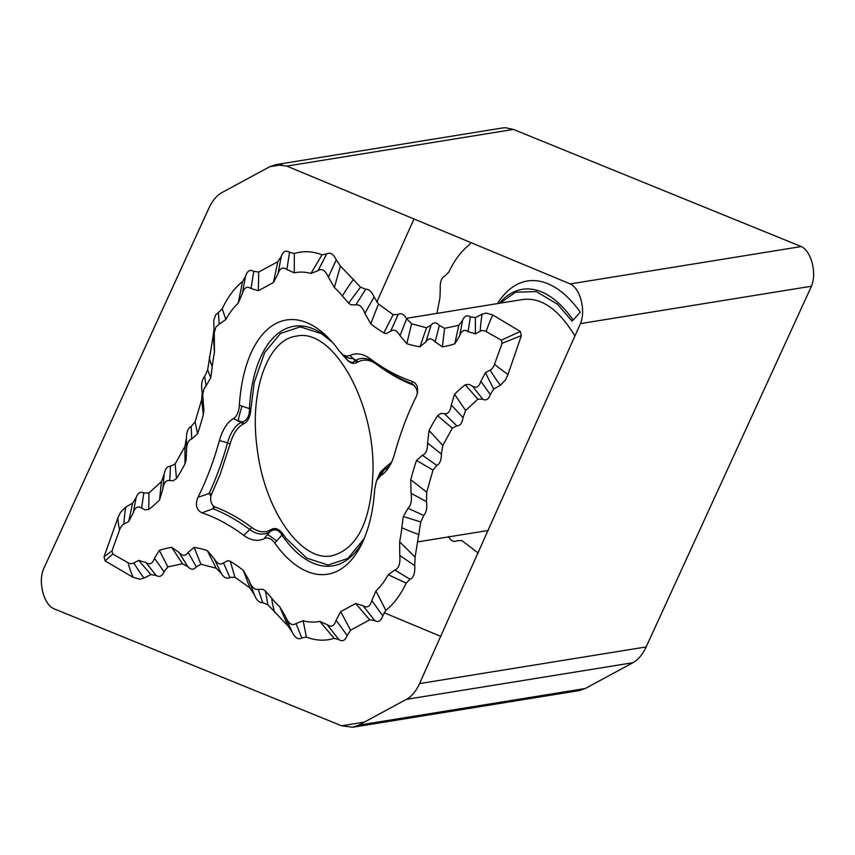 <?xml version="1.0" encoding="UTF-8"?>
<svg xmlns="http://www.w3.org/2000/svg" width="855" height="855" viewBox="0 0 855 855"><rect width="100%" height="100%" fill="white"/><g stroke="black" fill="none" stroke-linecap="round" stroke-linejoin="round"><path stroke-width="1.28" d="M208.844 208.299C212.339 200.69 216.743 195.421 222.054 192.514L269.72 166.714L275.748 164.684L286.82 166.105L570.274 283.924C575.137 286.329 578.792 291.876 581.25 300.575C583.313 309.489 583.046 317.162 580.449 323.607L419.549 683.594C416.064 691.203 411.661 696.472 406.349 699.369L358.683 725.168L352.655 727.21L341.583 725.788L53.726 608.685C48.842 606.323 45.187 600.766 42.75 592.034C40.655 583.099 40.922 575.426 43.552 569.003L208.844 208.299M186.476 444.183L186.443 437.899L184.936 446.492L175.147 463.859L170.487 466.242L169.75 480.553C165.988 479.986 163.668 482.893 162.792 489.274L164.117 474.429L161.413 481.611L148.93 492.982L143.822 492.95L141.609 508.052C137.762 505.722 134.972 507.346 133.23 512.915L136.127 497.674L132.621 503.135L125.781 507.026L120.534 512.316L117.883 517.852L104.032 556.765L105.09 560.912L133.145 577.339L139.782 579.188L144.014 578.087L150.95 574.581L156.07 575.426C159.511 577.478 162.161 576.259 164.032 571.749L167.89 566.908L182.478 563.755L187.769 566.641C190.975 569.964 193.818 570.029 196.287 566.844L200.904 564.257L216.155 568.18L221.167 573.267C223.999 577.82 226.906 579.209 229.877 577.456L234.954 577.264L249.917 587.887L254.363 594.845C256.66 600.328 259.428 602.925 262.677 602.625L267.872 604.742L287.985 625.924L292.121 632.016C295.093 638.001 298.299 639.967 301.751 637.926L306.4 637.082C315.976 640.726 325.21 641.143 334.102 638.332L338.858 639.593C342.524 641.934 345.281 640.566 347.13 635.468L350.582 630.188L369.681 619.854L374.672 620.559L363.044 605.671C367.126 608.322 370.044 606.612 371.786 600.552L382.794 615.824C381.063 621.083 378.359 622.664 374.672 620.559M382.794 615.824L385.819 610.342C393.802 604.025 400.6 594.93 406.2 583.067L410.09 579.284L394.828 570.039C398.804 568.447 400.45 563.573 399.766 555.419L414.718 565.657C415.167 573.01 413.628 577.553 410.09 579.284M414.718 565.657L415.092 557.129L420.767 521.988L423.749 515.447L407.995 508.298C411.031 505.391 412.046 500.389 411.041 493.282L426.527 501.661C427.265 507.988 426.335 512.583 423.749 515.447M426.527 501.661L426.731 492.191L433.015 470.068L436.841 465.441L422.391 455.234C425.897 454.026 427.618 449.933 427.553 442.976L441.383 454.08C441.33 460.182 439.812 463.976 436.841 465.441M441.383 454.08L442.815 445.498L452.295 428.195L456.848 425.822L444.344 413.66C448.106 414.215 450.425 411.308 451.301 404.939L463.025 417.668C462.16 423.182 460.097 425.897 456.848 425.822M463.025 417.668L465.644 410.507L477.785 399.189L482.786 399.232L472.484 386.161C476.331 388.48 479.121 386.855 480.852 381.287L490.289 394.54C488.675 399.328 486.174 400.888 482.786 399.232M490.289 394.54L493.677 389.089L500.346 385.231L505.455 379.973L508.009 374.447L521.347 335.62L502.099 343.315L494.521 364.294A20.296 10.356 80.8 0 1 490.193 370.108L485.416 372.695L480.852 381.287M520.289 331.473L492.758 314.961L486.249 313.09L482.124 314.17L475.348 317.643L475.444 333.835L480.232 331.238A20.296 10.356 80.8 0 1 486.11 331.526L501.297 340.194L520.289 331.473L521.347 335.62M475.348 317.643L470.336 316.788C466.969 314.726 464.383 315.944 462.576 320.433L458.825 325.263L444.568 328.352L439.374 325.456C436.221 322.121 433.442 322.046 431.038 325.221L426.549 327.786L411.608 323.821L406.659 318.712C403.87 314.159 401.016 312.759 398.12 314.501L393.161 314.672L378.455 304.006L374.041 297.048C371.743 291.566 368.975 288.969 365.726 289.268L360.532 287.152L340.408 265.969L336.282 259.877C333.311 253.892 330.105 251.926 326.653 253.967L322.004 254.811C312.428 251.167 303.194 250.739 294.302 253.55L289.546 252.289C285.88 249.949 283.123 251.327 281.274 256.425L277.822 261.705L258.723 272.04L253.732 271.334L251.049 288.53C246.956 285.891 244.049 287.59 242.307 293.66L245.609 276.069C247.341 270.811 250.045 269.229 253.732 271.334M245.609 276.069L242.585 281.552C234.591 287.868 227.804 296.963 222.204 308.826L218.314 312.609L219.265 324.163L215.952 326.941L214.263 332.488L214.466 352.399L213.312 334.765L207.637 369.905L204.655 376.446L206.098 385.904L204.056 388.651L202.699 394.358L203.864 410.186L203.34 414.44L201.652 399.702L195.1 421.868L191.167 426.517L191.702 438.978C188.196 440.186 186.465 444.269 186.529 451.226L186.443 437.813M214.124 336.539L213.793 320.272L215.61 314.918L218.314 312.609M213.846 330.393L213.312 334.765M201.876 390.233C201.139 383.906 202.069 379.31 204.655 376.446M202.165 393.14L201.652 399.702M186.443 437.899C186.55 431.796 188.121 427.992 191.167 426.517M164.117 474.429C165.036 468.903 167.163 466.178 170.487 466.242M136.127 497.674C137.805 492.875 140.37 491.304 143.822 492.95M352.655 727.252L579.263 690.584L585.28 688.51L632.946 662.711L406.349 699.369M632.946 662.711C638.268 659.729 642.671 654.47 646.156 646.936L811.448 286.233C814.046 279.788 814.313 272.114 812.25 263.201C809.792 254.512 806.137 248.955 801.274 246.55L513.417 129.436L505.679 127.748L502.323 127.994M383.981 612.693L440.945 636.441M376.756 302.157L414.055 218.795M331.558 341.316A121.367 61.966 -99.2 0 0 249.436 408.615L249.489 410.689C248.955 417.24 246.411 421.013 241.826 421.985L241.035 422.423A57.306 29.252 -99.2 0 0 227.537 442.869A363.172 185.417 80.8 0 1 209.144 493.463A11.681 5.878 -109.5 0 1 210.907 496.253C210.212 500.303 211.046 503.542 213.397 505.968A11.681 5.878 -109.5 0 1 213.066 508.757L214.915 506.94C227.334 511.547 239.571 518.376 251.627 527.428C258.199 532.205 264.441 533.06 270.372 529.972L271.163 529.544C274.679 527.514 278.281 528.572 281.968 532.718L283.058 534.172A14.599 8.571 -34.7 0 1 281.894 535.145A121.367 61.966 -99.2 0 0 363.664 539.762M213.397 505.968L214.915 506.94M345.901 358.502C349.748 362.691 352.805 363.428 355.082 360.692L355.872 360.265A57.306 29.252 80.8 0 1 375.292 362.905A363.172 185.417 -99.2 0 0 411.992 383.681L413.157 385.007C401.027 380.347 388.907 373.496 376.777 364.454C370.204 359.688 363.963 358.833 358.031 361.922L357.24 362.349C353.724 364.38 350.123 363.322 346.435 359.164L346.093 358.747M377.034 479.57A29.198 23.694 23.7 0 1 382.335 472.484L380.721 475.604A62.725 32.03 -99.2 0 0 388.897 467.172A62.725 32.03 -99.2 0 0 394.647 453.706A357.753 182.649 80.8 0 1 416.139 396.891L417.657 392.541L417.368 386.578L415.477 383.435L413.072 381.736L412.163 381.373L411.992 383.681A11.681 11.532 -176.4 0 1 414.643 385.99L413.157 385.007M184.936 446.492L185.011 463.709L186.123 460.065L186.529 451.226M169.75 480.553L173.105 480.777L176.483 478.554L175.147 463.859M176.483 478.554A274.199 139.996 -99.2 0 0 185.011 463.709M191.702 438.978L197.569 433.731L195.1 421.868M197.569 433.731A274.199 139.996 -99.2 0 0 203.34 414.44M206.098 385.904L210.747 377.739L207.637 369.905M210.747 377.739A274.199 139.996 -99.2 0 0 212.243 366.432A126.7 64.681 80.8 0 1 214.466 352.399M242.585 281.552L238.171 303.204L242.307 293.66M219.265 324.163L225.88 319.471L222.204 308.826M225.88 319.471A126.7 64.681 80.8 0 1 238.171 303.204M132.621 503.135L128.678 521.518L123.89 524.104A20.296 10.356 80.8 0 0 119.561 529.908L111.984 550.898L104.032 556.765M161.413 481.611L159.543 499.94L162.792 489.274M141.609 508.052L145.019 509.858L148.781 509.43L148.93 492.982M148.781 509.43A274.199 139.996 -99.2 0 0 159.543 499.94M277.822 261.705L273.397 282.567L258.37 290.711L258.723 272.04M128.678 521.518L133.23 512.915M251.049 288.53L258.37 290.711M332.595 342.502L321.587 333.717L300.276 326.866L280.536 333.429L264.59 352.688L254.234 382.463L250.91 408.829A14.599 4.884 -177 0 0 249.436 408.615L239.379 405.238A128.774 65.739 -99.2 0 1 329.025 338.58A128.774 65.739 -99.2 0 1 339.36 351.127L343.026 354.868L346.692 356.182L349.919 355.52L353.104 358.512A29.198 18.618 137.7 0 1 341.957 354.194L340.771 352.88M242.029 406.136A29.198 3.206 -69.6 0 0 238.267 420.671L241.826 421.985A14.599 12.355 -118.4 0 1 243.996 423.642L243.205 424.069A14.599 12.355 -118.4 0 0 241.035 422.423L233.372 418.597A62.725 32.03 -99.2 0 0 219.436 440.507A357.753 182.649 80.8 0 1 197.943 497.321C195.015 504.771 196.34 509.943 201.93 512.829L213.066 508.757A363.172 185.417 80.8 0 1 249.767 529.534A57.306 29.252 -99.2 0 0 269.186 532.163L264.174 538.682A62.725 32.03 -99.2 0 1 243.771 535.358A357.753 182.649 80.8 0 0 201.93 512.829M243.205 424.069C237.327 427.372 232.988 433.955 230.177 443.809L219.992 474.856L211.623 494.083L209.144 493.463L197.943 497.321M216.155 568.18L207.284 550.545A274.199 139.996 -99.2 0 0 194.138 547.424L200.904 564.257M249.917 587.887L243.344 570.37A274.199 139.996 -99.2 0 0 230.284 561.275L234.954 577.264M287.985 625.924L279.692 606.719A126.7 64.681 80.8 0 1 271.698 598.222A274.199 139.996 -99.2 0 0 265.467 591.094L267.872 604.742M334.102 638.332L319.791 621.382A126.7 64.681 80.8 0 1 303.162 620.762L306.4 637.082M105.09 560.912L112.785 554.019L127.972 562.686A146.002 116.066 119.7 0 0 133.145 577.339M150.95 574.581L138.638 560.378L133.861 562.964A20.296 10.356 80.8 0 1 127.972 562.686M182.478 563.755L171.705 547.36A274.199 139.996 -99.2 0 0 159.287 550.406L167.89 566.908M350.582 630.188L340.685 611.635L355.723 603.502L369.681 619.854M301.751 637.926L296.044 623.509C292.314 626.084 288.872 623.968 285.72 617.139L292.121 632.016M286.094 618.026L287.75 621.874M347.13 635.468L336.133 620.238C334.241 626.127 331.27 627.602 327.209 624.674L338.858 639.593M262.677 602.625L258.274 589.33C254.672 590.025 251.648 587.203 249.2 580.876L254.363 594.845M229.877 577.456L223.486 562.889C220.291 565.305 217.149 563.851 214.049 558.529L221.167 573.267M196.287 566.844L188.153 552.309C185.567 556.316 182.5 556.316 178.962 552.33L187.769 566.641M164.032 571.749L154.488 558.272C152.628 563.68 149.785 565.102 145.959 562.547L156.07 575.426M145.959 562.547L138.638 560.378M159.287 550.406L154.488 558.272M265.467 591.094L263.051 589.373L258.274 589.33M243.344 570.37L248.944 580.171M340.685 611.635L336.133 620.238M327.209 624.674L319.791 621.382M303.162 620.762L296.044 623.509M279.692 606.719L285.324 616.177M194.138 547.424L188.153 552.309M178.962 552.33L171.705 547.36M230.284 561.275L227.847 560.666L223.486 562.889M214.049 558.529L207.284 550.545M380.721 475.604L376.531 480.692L374.714 488.964A128.774 65.739 -99.2 0 1 362.125 543.16A128.774 65.739 -99.2 0 1 274.733 543.075L281.894 535.145L281.017 533.627A14.599 9.448 140.5 0 0 281.968 532.718M233.372 418.597C236.803 416.545 238.802 412.089 239.379 405.238M274.733 543.075C271.227 538.447 267.711 536.983 264.174 538.682M276.625 540.98A29.198 1.881 -139.5 0 0 267.497 534.642L269.977 531.735C274.038 528.721 277.715 529.352 281.017 533.627M249.489 410.689A14.599 6.017 -173.6 0 1 250.739 410.966C249.799 417.635 247.555 421.868 243.996 423.642M250.91 408.829L250.739 410.966M211.623 494.083L210.907 496.253M270.372 529.972A14.599 12.355 61.6 0 1 269.186 532.163L269.977 531.735A14.599 12.355 61.6 0 0 271.163 529.544M283.058 534.172L286.329 538.671L306.817 558.176L328.128 565.027L347.867 558.454L364.241 538.404M111.984 550.898L112.785 554.019M411.608 323.821L406.798 343.667A274.199 139.996 -99.2 0 0 419.944 346.788L426.549 327.786M378.455 304.006L370.749 323.842A274.199 139.996 -99.2 0 0 383.799 332.937L393.161 314.672M340.408 265.969L334.391 287.494A126.7 64.681 80.8 0 1 342.395 295.99A274.199 139.996 -99.2 0 0 348.616 303.119L360.532 287.152M294.302 253.55L294.302 272.831A126.7 64.681 80.8 0 1 310.921 273.45L322.004 254.811M444.568 328.352L442.377 346.852A274.199 139.996 -99.2 0 0 454.796 343.806L458.825 325.263M326.653 253.967L318.039 270.704C321.769 268.117 325.21 270.244 328.363 277.063L336.282 259.877M281.274 256.425L277.961 273.974C279.841 268.085 282.823 266.6 286.874 269.528L289.546 252.289M365.726 289.268L355.808 304.872C359.41 304.188 362.435 306.998 364.893 313.325L374.041 297.048M398.12 314.501L390.607 331.323C393.802 328.897 396.944 330.351 400.033 335.673L406.659 318.712M431.038 325.221L425.929 341.893C428.515 337.896 431.583 337.885 435.12 341.872L439.374 325.456M462.576 320.433L459.595 335.94C461.454 330.532 464.297 329.1 468.123 331.655L470.336 316.788M468.123 331.655L475.444 333.835M454.796 343.806L459.595 335.94M348.616 303.119L351.031 304.829L355.808 304.872M364.893 313.325L370.749 323.842M273.397 282.567L277.961 273.974M286.874 269.528L294.302 272.831M310.921 273.45L318.039 270.704M328.363 277.063L334.391 287.494M419.944 346.788L425.929 341.893M435.12 341.872L442.377 346.852M383.799 332.937L386.407 333.536L390.607 331.323M400.033 335.673L406.798 343.667M412.163 381.373A357.753 182.649 80.8 0 1 370.311 358.844A62.725 32.03 -99.2 0 0 349.919 355.52M442.815 445.498L429.071 430.503L427.553 442.976M444.344 413.66L440.977 413.425L437.61 415.648L452.295 428.195M437.61 415.648A274.199 139.996 -99.2 0 0 429.071 430.503M426.731 492.191L410.742 479.762L411.041 493.282M422.391 455.234L416.513 460.482L433.015 470.068M416.513 460.482A274.199 139.996 -99.2 0 0 410.742 479.762M407.995 508.298L403.346 516.473L420.767 521.988M403.346 516.473A274.199 139.996 -99.2 0 0 401.85 527.781A126.7 64.681 80.8 0 1 399.627 541.803L399.766 555.419M385.819 610.342L375.911 590.997L371.786 600.552M394.828 570.039L388.202 574.731L406.2 583.067M388.202 574.731A126.7 64.681 80.8 0 1 375.911 590.997M493.677 389.089L485.416 372.695M465.644 410.507L454.55 394.273L451.301 404.939M472.484 386.161L469.064 384.355L465.302 384.771L477.785 399.189M465.302 384.771A274.199 139.996 -99.2 0 0 454.55 394.273M415.092 557.129L399.627 541.803M363.044 605.671L355.723 603.502M417.368 393.738L416.759 389.303L414.643 385.99M390.553 464.308A57.306 29.252 80.8 0 1 384.023 470.015L380.197 472.858L379.203 474.621M358.031 361.922A14.599 12.355 -118.4 0 0 355.872 360.265L353.104 358.512L355.082 360.692A14.599 12.355 -118.4 0 1 357.24 362.349M385.199 467.824A14.599 12.355 61.6 0 1 384.023 470.015L382.335 472.484L383.232 470.442A14.599 12.355 61.6 0 0 384.408 468.251L391.569 462.224M378.893 475.327L380.411 472.131L384.408 468.251M502.099 343.315L501.297 340.194M373.015 470.132C374.33 400.899 332.445 327.561 296.45 336.133C267.733 339.414 249.371 391.13 257.002 447.144C263.789 508.907 300.757 562.547 331.922 555.771C357.828 548.75 371.53 520.203 373.015 470.132M448.341 536.523C451.13 541.065 453.973 542.465 456.88 540.734L461.839 540.563L478.244 553.067M436.916 313.39L439.908 298.106L440.282 289.578C439.833 282.225 441.372 277.683 444.91 275.941L448.8 272.157C454.4 260.305 461.198 251.21 469.181 244.883L471.02 242.542M500.068 303.172L515.576 292.207L536.309 291.608L557.545 304.273L571.942 321.063A14.599 8.571 145.3 0 1 573.107 320.08L580.267 312.15A128.774 65.739 80.8 0 0 497.503 303.589M522.982 299.474C541.568 297.305 558.881 309.489 574.923 336.015M282.022 164.726L269.72 166.714M585.28 688.51L358.683 725.168M364.337 722.112L341.583 725.788M513.417 129.436L286.82 166.105M646.156 646.936L419.549 683.594M811.448 286.233L580.449 323.607M801.274 246.55L570.274 283.924M212.243 366.432A146.002 61.133 -173.3 0 1 209.336 357.315M119.561 529.908A146.002 92.404 -160.2 0 1 117.883 517.852M123.89 524.104A146.002 123.59 -118.4 0 1 125.781 507.026M230.177 443.809A14.599 8.411 -164.5 0 0 227.537 442.869L219.436 440.507M271.698 598.222A146.002 95.236 140.1 0 0 274.829 612.65M133.861 562.964A146.002 123.59 61.6 0 0 144.014 578.087M251.627 527.428A14.599 11.115 126.7 0 1 249.767 529.534L243.771 535.358M342.395 295.99A146.002 95.236 -39.9 0 1 353.575 279.243M486.11 331.526A146.002 116.066 -60.3 0 1 492.758 314.961M480.232 331.238A146.002 123.59 -118.4 0 1 482.124 314.17M376.777 364.454A14.599 11.115 -53.3 0 0 375.292 362.905L370.311 358.844M401.85 527.781A146.002 61.133 6.7 0 0 419.068 534.578M494.521 364.294A146.002 92.404 19.8 0 0 508.009 374.447M490.193 370.108A146.002 123.59 61.6 0 0 500.346 385.231M573.107 320.08A121.367 61.966 -99.2 0 0 499.459 303.279M502.345 127.983L275.738 164.641M202.785 399.05L201.748 389.228M186.454 438.893L186.476 444.515M249.361 581.336L250.633 584.767M250.579 584.628L249.521 581.742M287.654 621.638L287.077 620.292M346.457 359.153L341.936 354.173M376.531 480.692L379.086 474.867M418.084 541.835L488.312 530.474M406.435 318.327L523.036 299.464"/></g></svg>

